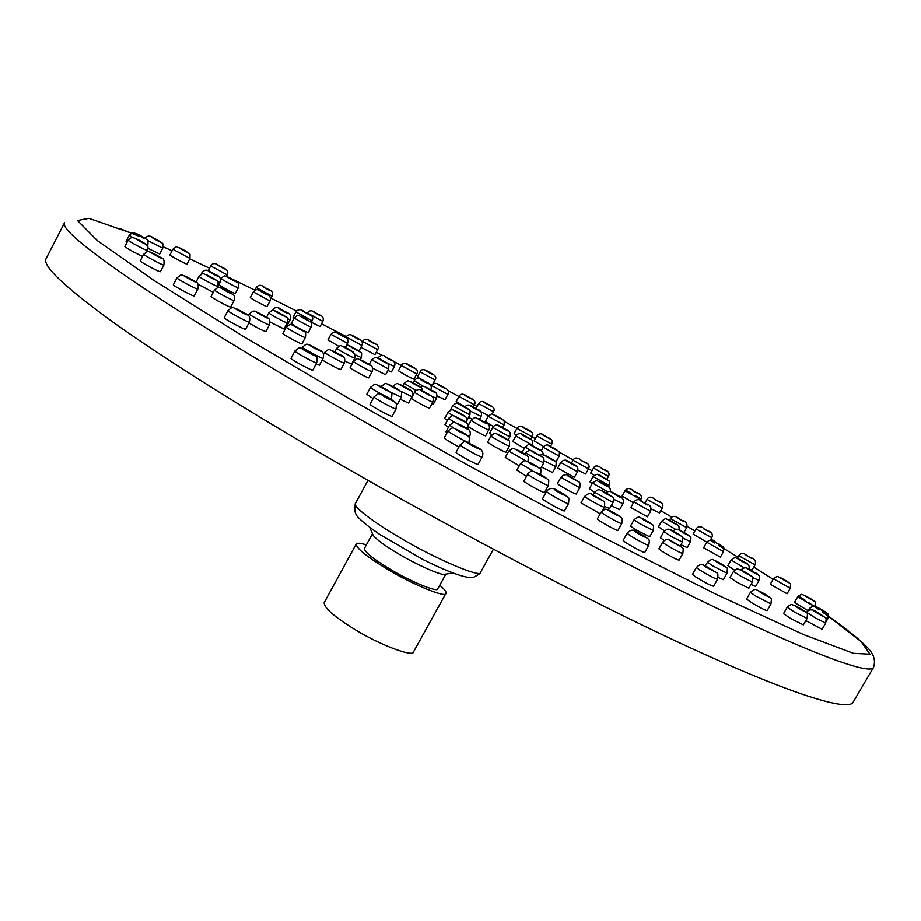 <?xml version="1.0" encoding="UTF-8"?>
<svg xmlns="http://www.w3.org/2000/svg" width="921" height="921" viewBox="0 0 921 921"><rect width="100%" height="100%" fill="white"/><g stroke="black" fill="none" stroke-linecap="round" stroke-linejoin="round"><path stroke-width="1.38" d="M220.741 278.787L220.131 278.487M221.892 267.205L219.014 265.743L221.892 267.205M267.286 288.918L264.258 287.352L267.286 288.918M314.947 312.438C311.828 310.055 309.318 310.239 307.418 312.99L322.834 321.371L320.094 326.506L311.321 322.258M318.39 314.464L315.247 312.818L318.39 314.464M369.943 340.828C366.892 338.491 364.428 338.675 362.563 341.369L377.656 349.6L374.939 354.631L360.963 347.286M373.466 342.911L370.254 341.207L373.466 342.911M435 379.97L432.294 384.932C432.214 385.554 416.66 376.977 417.409 376.793L420.114 371.819L435 379.97C436.945 377.483 435.322 375.077 430.13 372.752C424.719 368.964 421.381 368.653 420.114 371.819M430.97 373.431L427.712 371.67L430.97 373.431M488.544 415.774L480.198 411.296M475.961 408.567L478.655 403.571L493.472 411.71C495.038 409.177 493.863 407.024 489.96 405.275M489.523 405.24L486.23 403.444L489.523 405.24M543.701 446.593L534.145 440.86L536.885 435.909L551.737 444.106C553.095 441.251 551.955 439.121 548.317 437.694M547.788 437.625L544.495 435.794L547.788 437.625M594.091 475.409L590.683 473.095L593.481 468.11L608.493 476.422C609.84 473.498 608.677 471.333 605.005 469.917M604.452 469.848L601.183 468.006L604.452 469.848M654.589 498.929C650.951 496.488 648.442 496.649 647.037 499.389L662.349 507.897L659.482 512.962L651.112 508.818M658.124 501.151L654.9 499.32L658.124 501.151M706.833 542.112L693.122 534.099L696.057 528.93L711.772 537.703C713.142 534.606 711.921 532.326 708.111 530.864M707.27 530.703L704.128 528.884L707.27 530.703M746.908 555.34C743.374 552.807 740.68 552.957 738.826 555.754L755.059 564.849L752.008 570.168L748.98 568.902M750.189 557.516L747.173 555.743L750.189 557.516M790.276 588.254L787.11 593.757L770.267 584.282L773.433 578.791L790.276 588.254C790.725 581.819 791.266 585.077 786.304 580.898M784.945 580.495L782.09 578.791L784.945 580.495M808.108 610.727L794.443 602.484L797.736 596.785L813.715 606.122M809.386 598.42L806.761 596.82L809.386 598.42M821.279 609.921L818.942 608.459L821.279 609.921M816.397 611.97C813.289 609.368 810.296 609.138 807.418 611.279L806.635 612.292L815.592 618.083L825.711 623.08L822.108 629.273L805.829 620.627M818.435 613.628L820.68 614.744L818.435 613.628M807.107 618.44L803.365 624.899L790.655 618.532L783.529 613.674L787.259 607.227L794.409 612.039L807.107 618.44C807.498 611.118 808.707 614.894 802.398 609.679M799.06 608.344L801.869 609.76L799.06 608.344M770.969 603.934L767.101 610.658C765.236 610.347 760.124 607.733 751.755 602.795L746.563 599.053L750.419 592.353L755.634 596.048L770.969 603.934C771.602 596.451 772.224 599.905 765.858 594.701M762.151 593.193L765.547 594.943L762.151 593.193M717.563 579.332L713.579 586.286C710.736 585.606 704.795 582.509 695.746 576.983L692.454 574.393L696.403 567.451L699.718 570.007C708.79 575.51 714.731 578.618 717.563 579.332C718.679 571.227 717.114 574.036 712.232 569.777M708.019 568.004L711.968 570.076L708.019 568.004M648.798 545.313L644.758 552.45C644.781 553.475 629.814 545.474 624.818 541.882L623.16 540.374L627.189 533.236L628.859 534.721C633.878 538.278 648.845 546.291 648.798 545.313C649.777 538.094 649.766 540.546 643.318 535.504M638.656 533.489L643.088 535.849L638.656 533.489M568.522 503.614L564.458 510.89C564.274 511.995 546.084 502.129 543.033 499.366L542.538 498.733L546.59 491.457L547.097 492.079C550.171 494.784 568.372 504.662 568.522 503.614C569.005 495.901 570.341 499.481 562.892 493.644M557.942 491.469L562.696 494.024L557.942 491.469M482.144 457L478.103 464.334C477.918 465.577 456.148 453.662 456.045 452.292L460.086 444.947C460.212 446.259 481.994 458.186 482.144 457C484.043 452.51 482.132 449.16 476.399 446.95M471.356 444.693L476.261 447.376L471.356 444.693M396.088 408.878L392.104 416.2C392.242 417.581 369.183 405.125 370.081 404.192L374.053 396.859C373.189 397.722 396.249 410.202 396.088 408.878C396.157 401.464 398.781 405.217 390.239 398.851M385.335 396.629L390.182 399.311L385.335 396.629M316.709 362.851L312.829 370.081C313.094 371.474 290.103 359.178 291.024 358.292L294.893 351.039C294.006 351.868 316.997 364.186 316.709 362.851C317.181 355.414 318.229 358.591 311.367 353.261L310.999 353.054M306.233 350.855L310.826 353.422L306.233 350.855M249.384 322.108L245.631 329.188C245.826 330.512 223.17 318.39 224.229 317.676L227.971 310.584C226.957 311.24 249.614 323.386 249.384 322.108C250.535 317.48 249.246 314.648 245.527 313.601L243.8 312.576M239.391 310.527L243.57 312.898L239.391 310.527M197.831 289.033L194.227 295.906C194.25 297.115 172.227 285.28 173.367 284.75L176.982 277.866C175.865 278.338 197.888 290.184 197.831 289.033C198.832 284.923 197.969 282.425 195.229 281.561L192.431 279.846M188.471 277.992L192.144 280.111L188.471 277.992M163.869 265.029L160.404 271.66C160.289 272.72 139.117 261.311 140.234 260.885L143.699 254.242C142.594 254.622 163.777 266.042 163.869 265.029C164.387 260.712 163.88 258.548 162.326 258.548L158.711 256.234M155.246 254.599L158.343 256.406L155.246 254.599M142.582 256.383C133.775 252.239 127.881 248.946 124.888 246.529L128.203 240.139C127.225 240.508 147.487 251.421 147.602 250.512C148.154 247.058 148.016 245.366 147.21 245.435L142.582 242.039M139.75 240.715L142.283 242.223L139.75 240.715M127.121 242.223L126.096 241.337L129.274 235.212L132.774 237.606M140.786 235.995L138.645 234.993L140.786 235.995M147.648 240.508L162.764 248.163L159.713 254.023L148.143 248.463M156.363 239.587L153.922 238.412L156.363 239.587M270.003 301.006L267.055 306.555C267.32 307.441 249.637 297.932 250.328 297.518L253.275 291.945L270.003 301.006C271.165 297.402 269.807 294.985 265.927 293.753M264.707 293.269L261.748 291.761L264.707 293.269M294.098 318.171L293.085 317.342L295.963 311.943L312.138 320.727C313.658 317.78 312.357 315.443 308.247 313.727M307.338 313.405L304.172 311.77L307.338 313.405M353.906 336.361C350.648 333.955 348.069 334.139 346.169 336.913L361.918 345.502L359.098 350.751L357.935 350.394M349.45 346.031L346.895 344.569M357.475 338.491L354.182 336.752L357.475 338.491M416.764 373.949L413.955 379.107C413.874 379.763 397.699 370.864 398.494 370.656L401.291 365.487L416.764 373.949C418.387 371.301 417.167 369.068 413.103 367.249M412.562 367.145L409.177 365.338L412.562 367.145M465.001 406.852L456.171 401.498L458.969 396.375L474.28 404.745M470.205 398.102L466.797 396.237L470.205 398.102M516.439 435.138L514.125 433.48L516.946 428.369L532.28 436.83C533.696 433.952 532.499 431.742 528.689 430.165M528.182 430.13L524.797 428.253L528.182 430.13M580.691 459.763C576.972 457.3 574.428 457.472 573.046 460.258L588.531 468.835L585.652 473.981L577.997 470.274M584.305 462.031L580.978 460.155L584.305 462.031M633.441 502.831L622.078 496.028L625.014 490.801L640.797 499.562C642.213 496.534 640.97 494.243 637.102 492.689M636.319 492.551L633.118 490.72L636.319 492.551M681.805 520.33L678.777 518.569L681.805 520.33M723.538 551.633L720.383 557.147L703.609 547.765L706.752 542.25L723.538 551.633C723.894 545.128 724.643 548.571 719.566 544.276M718.15 543.874L715.375 542.216L718.15 543.874M734.601 570.157L727.889 565.747L731.159 560.037L744.479 568.027M742.579 561.534L740.116 560.026L742.579 561.534M752.422 577.409L759.031 580.495L755.623 586.435L751.006 584.444M752.296 571.607L750.212 570.295L752.296 571.607M752.388 582.049L748.842 588.231L737.249 582.463L729.985 577.617L733.519 571.446L740.806 576.247L752.388 582.049C753.171 575.418 753.32 578.192 747.91 573.725M744.847 572.505L747.415 573.795L744.847 572.505M717.77 561.971L713.833 560.118C712.808 558.759 710.69 559.461 707.466 562.236L712.578 565.816L727.026 573.219L723.353 579.643L718.196 577.467M718.668 563.007L721.868 564.654L718.668 563.007M682.829 553.521L679.053 560.175C676.267 559.461 670.546 556.48 661.9 551.219L658.895 548.881L662.66 542.239L665.676 544.553C674.345 549.791 680.066 552.784 682.829 553.521C683.589 546.153 683.704 549.296 677.798 544.461M673.7 542.699L677.499 544.691L673.7 542.699M621.802 523.612L617.956 530.438C617.945 531.382 603.036 523.381 598.615 520.146L597.338 518.949L601.171 512.111L602.461 513.296C606.904 516.497 621.813 524.51 621.802 523.612C622.423 516.589 623.413 519.64 616.598 514.286M612.039 512.283L616.333 514.574L612.039 512.283M548.375 485.482L544.507 492.436C544.323 493.483 525.787 483.375 523.807 481.223L527.675 474.257C529.679 476.364 548.225 486.472 548.375 485.482C548.974 478.091 549.814 481.349 543.068 476.03M538.221 473.843L542.814 476.341L538.221 473.843M458.957 446.904C450.542 442.506 445.626 439.513 444.21 437.924L444.233 437.889M458.796 430.729L463.47 433.296L458.796 430.729M373.132 398.574L366.823 394.246L370.599 387.269C369.793 388.052 391.828 399.944 391.552 398.689C391.886 391.356 393.325 394.833 386.36 389.399M381.432 387.073L385.934 389.595L381.432 387.073M312.99 346.492C305.703 344.005 308.063 342.543 302.445 347.113C301.489 347.747 323.34 359.524 323.098 358.304L319.426 365.165L316.087 364.014M313.428 347.044L317.526 349.37L313.428 347.044M259.526 313.313C253.701 311.643 255.278 308.869 249.292 313.934C248.21 314.372 269.519 325.919 269.473 324.814L265.916 331.502C263.302 330.915 257.638 328.083 248.912 322.995M260.459 314.061L264.005 316.122L260.459 314.061M234.061 300.534L230.641 306.992C230.503 308.005 210 296.884 211.093 296.481L214.501 290C213.442 290.357 233.946 301.489 234.061 300.534C234.867 297.023 234.441 294.962 232.794 294.363L229.225 292.026M225.829 290.391L228.742 292.118L225.829 290.391M213.281 292.325L197.785 284.129M210.472 276.979L212.751 278.361L210.472 276.979M213.407 273.652L211.082 272.535L213.407 273.652M338.778 346.296L327.991 339.872L330.961 334.335L347.551 343.36C348.714 339.757 347.378 337.351 343.533 336.153M342.359 335.67L339.4 334.162L342.359 335.67M385.381 362.137L386.947 363.208L385.749 362.782C375.837 357.279 375.71 357.06 385.381 362.137L394.384 366.512L391.46 371.911L387.937 370.449M389.698 359.225L386.452 357.521L389.698 359.225M439.824 385.151C436.381 382.675 433.756 382.86 431.961 385.692L447.882 394.418L444.981 399.726L437.095 395.972M443.519 387.384L440.088 385.542L443.519 387.384M493.403 426.538L485.332 421.542L488.234 416.246L504.086 424.972C504.363 418.364 504.685 421.83 500.276 418.03M499.861 418.042L496.35 416.119L499.861 418.042M551.149 446.754C547.995 444.187 545.347 444.359 543.229 447.261L559.185 456.079L556.238 461.386L554.557 460.799M554.914 449.103L551.403 447.146L554.914 449.103M592.226 483.594L590.073 481.994L593.089 476.594L609.334 485.609C609.852 479.3 610.001 482.362 605.477 478.494M604.809 478.436L601.425 476.502L604.809 478.436M650.583 511.293L647.463 516.819L630.793 507.529L633.901 502.003L650.583 511.293C651.654 507.413 650.33 504.973 646.634 503.971M645.633 503.775L642.467 501.933L645.633 503.775M664.478 530.83L658.457 526.847L661.681 521.148L675.784 529.483M673.355 522.771L670.546 521.09L673.355 522.771M682.726 537.979L690.577 541.709L687.216 547.615L680.918 544.748M684.199 533.098L681.862 531.647L684.199 533.098M664.237 540.535L660.426 537.772L663.891 531.647L671.846 536.805L682.461 542.032C683.071 535.435 683.67 538.405 677.937 533.777M675.197 532.741L677.557 533.904L675.197 532.741M653.265 530.508L649.685 536.839L635.674 529.759L630.505 526.144L634.085 519.801L639.266 523.381L653.265 530.508C653.703 523.232 654.578 526.893 648.545 521.931M645.091 520.515L648.2 522.103L645.091 520.515M600.216 513.803L581.047 502.901L584.697 496.384L587.333 498.411C595.818 503.534 601.505 506.504 604.383 507.31C605.362 499.596 604.072 502.555 599.49 498.491M595.38 496.73L599.168 498.698L595.38 496.73M526.19 476.169L516.888 470.136L520.572 463.493L533.201 471.264M530.98 463.516L535.251 465.807L530.98 463.516M447.007 432.812L445.937 431.788L449.598 425.099L454.168 428.323M459.867 424.926L464.334 427.367L459.867 424.926M390.285 392.035L401.303 397.227L397.688 403.882L396.007 403.421M391.609 386.141L395.949 388.547L391.609 386.141M334.703 351.741C327.208 349.151 330.121 348.173 324.733 352.34C323.858 352.904 344.615 364.117 344.362 362.989L340.851 369.517C341.288 370.587 325.861 362.529 322.269 359.846M335.163 352.271L339.078 354.493L335.163 352.271M305.346 337.454L301.961 343.798C301.961 344.834 281.814 333.874 282.851 333.46L286.247 327.105C285.222 327.485 305.381 338.444 305.346 337.454C306.186 333.448 305.45 331.18 303.159 330.651L300.534 329.027M296.896 327.289L300.188 329.2L296.896 327.289M278.107 312.265C271.603 310.147 274.009 308.719 268.863 312.864C267.884 313.186 287.202 323.708 287.329 322.857L284.059 328.981L270.049 322.039M279.754 313.347L282.333 314.878L279.754 313.347M287.41 318.643L290.15 319.691L287.018 325.585L286.005 325.343M283.484 310.849L281.4 309.859L283.484 310.849M380.143 359.236C374.26 357.406 376.931 355.851 371.693 359.8L388.674 369.068L385.611 374.732L372.521 368.135M383.493 361.251L380.338 359.627L383.493 361.251M426.204 382.457L422.693 380.58L426.204 382.457M471.966 419.136L468.616 417.317M476.687 409.246L473.037 407.255L476.687 409.246M524.337 448.354L512.813 441.447L515.841 435.955L532.326 445.05C533.593 441.458 532.28 439.052 528.389 437.832M527.848 437.832L524.279 435.829L527.848 437.832M577.502 471.759L574.393 477.331L557.642 468.064L560.751 462.492L577.502 471.759C578.607 467.914 577.271 465.462 573.495 464.403M572.586 464.253L569.328 462.377L572.586 464.253M594.701 492.332L589.336 488.74L592.525 483.041L607.699 491.837M604.084 484.573L601.344 482.938L604.084 484.573M613.536 499.205L622.941 503.775L619.626 509.658L611.256 505.698M616.333 495.095L614.295 493.817L616.333 495.095M604.015 491.826L600.204 490.122C599.007 489.12 597.188 489.857 594.724 492.309L613.052 502.498L609.644 508.576L604.752 506.504M605.385 493.057L608.205 494.473L605.385 493.057M579.746 487.796L576.247 494.047C573.426 493.253 567.946 490.409 559.83 485.494L557.424 483.617L560.912 477.354L579.746 487.796C580.633 480.198 579.332 483.249 575.13 479.415M571.101 477.654L574.75 479.565L571.101 477.654M519.271 465.842L505.249 457.403L508.772 451.025L525.96 460.949M518.661 450.979L522.84 453.224L518.661 450.979M448.412 427.275L445.004 424.765L448.515 418.353L454.709 422.486M458.37 418.18L462.618 420.529L458.37 418.18M400.175 390.965L412.009 396.686L408.556 403.041L400.198 399.265M403.053 386.21L406.909 388.409L403.053 386.21M372.119 371.6L368.768 377.806C368.722 378.784 349.082 368.032 350.118 367.663L353.468 361.446C352.455 361.78 372.096 372.533 372.119 371.6C372.855 367.606 372.245 365.453 370.265 365.119L367.41 363.323M364.014 361.688L367.111 363.507L364.014 361.688M345.836 347.654C339.216 345.444 341.921 344.247 336.764 348.23C335.9 348.61 354.769 358.914 354.861 358.073L351.615 364.094L344.926 361.147M347.804 348.898L349.992 350.233L347.804 348.898M431.477 396.065L436.554 398.286L433.4 404.066L431.972 403.628M431.512 390.423L428.058 388.616L431.512 390.423M465.37 407.462L461.571 405.378L465.37 407.462M491.826 434.793L489.604 433.123L492.747 427.436L509.82 436.83C511.109 433.1 509.739 430.602 505.71 429.336M504.984 429.29L501.473 427.286L504.984 429.29M536.69 448.377L534.007 446.777L536.69 448.377M544.323 460.914L555.87 466.671L552.588 472.554L541.467 467.085M548.778 457.749L551.161 458.934L548.778 457.749M534.813 452.464L533.167 451.647C530.83 449.632 528.309 450.07 525.615 452.982L543.747 462.987L540.19 469.042M535.389 453.213L538.923 455.066L535.389 453.213M509.394 446.029L506.009 452.153C505.928 453.04 487.911 443.174 487.623 442.103L490.997 435.967C491.307 436.991 509.336 446.881 509.394 446.029C509.739 438.764 510.303 442.333 504.823 437.843M500.402 435.76L504.489 437.993L500.402 435.76M447.353 420.494L444.613 418.445L447.974 412.297L453.236 415.843M457.725 412.24L461.479 414.381L457.725 412.24M432.824 402.051L429.52 408.107C429.382 409.016 410.34 398.505 411.353 398.171L414.646 392.104C413.656 392.404 432.709 402.914 432.824 402.051C433.595 398.678 433.238 396.744 431.73 396.272L428.288 393.992M425.272 392.53L427.966 394.142L425.272 392.53M189.956 258.433L187.009 264.062C187.32 264.972 169.337 255.393 169.925 254.887L172.872 249.246L189.956 258.433C190.025 251.594 190.82 255.29 185.938 251.18M184.188 250.385L181.495 249.05L184.188 250.385M229.548 277.808C223.158 275.793 226.244 274.47 220.948 278.395C220.407 278.775 234.475 286.5 237.653 287.628L238.332 287.766L235.292 293.523C231.632 292.268 226.129 289.39 218.761 284.911M232.426 279.524L229.743 278.2L232.426 279.524M302.825 317.215C296.585 315.247 299.567 313.877 294.306 317.78C293.776 318.171 308.075 326.046 310.918 326.978L308.397 332.78L302.123 329.971M295.227 326.184L291.266 323.49L294.306 317.78M305.576 318.862L303.009 317.595L305.576 318.862M355.414 349.151L352.847 347.873L355.414 349.151M415.785 384.46L413.23 383.205L415.785 384.46M480.106 419.608C473.624 417.466 476.698 416.177 471.195 420.149C470.608 420.609 486.53 429.451 488.648 429.888L485.678 435.794C485.943 436.658 470.965 428.702 468.352 426.504M482.731 421.219L480.255 419.999L482.731 421.219M873.511 667.449C870.806 674.379 823.489 659.332 715.525 607.595C607.71 555.95 454.226 473.67 341.484 408.625C261.898 362.851 184.822 315.868 134.155 281.699C84.283 247.611 61.074 227.948 64.551 222.721L46.165 258.49C41.836 265.375 64.148 286.604 113.076 322.166C162.833 357.716 239.126 405.631 318.217 451.739C430.245 517.314 583.511 598.857 692.016 648.603C800.683 698.452 849.346 710.966 853.168 702.136L873.511 667.449C878.047 653.945 864.969 645.54 858.176 638.909C849.024 631.161 837.074 622.182 822.315 611.947M366.385 544.91C360.318 543.033 356.922 542.745 356.197 544.069L324.204 602.668C323.996 607.768 334.081 616.633 354.47 629.25C379.452 644.896 414.013 657.721 413.575 651.803L445.925 593.389C446.65 592.111 444.59 589.394 439.743 585.238M356.197 544.069C356.404 548.386 366.811 556.791 387.396 569.247C412.643 584.662 446.846 598.489 445.925 593.389M372.429 533.858L364.417 548.513C364.612 552.07 373.132 558.932 389.963 569.12C410.559 581.692 438.477 592.986 437.763 588.83L445.845 574.22M372.556 534.134L373.224 535.469C377.08 540.028 385.462 546.141 398.379 553.797C414.876 563.802 439.409 574.9 444.049 574.416L445.545 574.255M218.738 265.352C215.065 262.819 212.383 263.015 210.702 265.927L227.13 274.792C228.776 272.052 227.441 269.703 223.124 267.723M224.563 268.909C214.858 263.648 214.489 263.314 223.469 267.919L224.563 268.909M263.97 286.961C261 284.577 258.41 284.762 256.211 287.536L272.086 296.125C273.572 293.246 272.294 290.967 268.253 289.286M269.093 290.173C259.964 285.096 259.987 284.98 269.174 289.827L270.429 290.691L269.093 290.173M319.357 315.27C311.01 310.515 311.39 310.607 320.52 315.535L319.357 315.27M373.615 343.268C363.242 337.777 369.897 340.39 375.768 344.109L373.615 343.268M430.337 373.35C419.838 367.652 429.209 371.865 433.388 374.709L430.337 373.35M488.13 404.733C477.734 398.954 489.569 404.653 491.987 406.575L488.13 404.733M545.681 436.692C535.608 430.982 549.63 438.028 550.251 438.995L545.681 436.692M601.655 468.513L606.847 471.218L601.655 468.513M654.681 499.435L660.403 502.486L654.681 499.435M703.241 528.608L709.366 531.958L703.241 528.608M745.642 555.075L752.02 558.656L745.642 555.075M779.972 577.766C775.586 574.6 795.341 585.963 786.419 581.485L779.972 577.766M804.137 595.461C801.88 593.377 821.129 604.763 810.411 599.18L804.137 595.461M825.308 617.761L827.829 618.739C828.186 611.809 829.361 615.631 823.432 610.669M818.815 608.067C812.195 605.742 814.924 604.51 809.524 608.401L811.505 609.955M815.937 606.824C816.19 606.064 834.012 616.989 821.751 610.393L815.937 606.824M813.266 610.542C816.328 611.302 831.663 621.191 818.251 613.754L813.266 610.542M794.363 605.419C800.441 607.872 812.115 616.034 798.139 608.067L794.363 605.419M758.282 590.637C767.389 594.839 774.216 600.584 760.47 592.491L758.282 590.637M705.325 566.024C717.632 573.081 717.724 573.369 705.601 566.864C703.276 565.344 703.183 565.068 705.325 566.024L707.466 562.236M637.436 532.269C651.469 539.545 645.989 538.704 635.617 531.97C633.993 530.795 634.604 530.899 637.436 532.269M558.379 491.135C573.691 499.378 561.718 494.853 554.454 489.638L558.379 491.135M473.475 445.304C488.959 453.926 471.172 445.96 467.684 442.702L473.475 445.304M388.973 398.125C403.467 406.483 381.179 395.673 381.731 394.614L388.973 398.125M311.091 353.1C323.559 360.583 298.531 347.827 302.974 348.955L311.091 353.1M245.055 313.313C254.737 319.46 228.892 305.772 236.685 308.88L245.055 313.313M194.527 281.101C200.997 285.602 176.084 271.983 186.456 276.691L194.527 281.101M161.267 257.799C164.468 260.551 141.892 247.818 153.957 253.678L161.267 257.799M145.426 243.835C145.518 244.871 126.281 233.635 139.186 240.185L145.426 243.835M146.715 244.848L147.89 245.147L147.498 245.895M145.875 238.873C143.227 238.343 127.858 229.007 140.89 235.845L145.875 238.873M160.726 242.131C155.764 240.243 144.493 232.99 157.054 239.771L160.726 242.131M267.366 294.973C257.477 289.597 257.143 289.275 266.353 294.006L267.366 294.973M308.915 314.545C299.751 309.41 299.901 309.364 309.375 314.406L310.458 315.189L308.915 314.545M357.993 339.066C347.39 333.517 352.996 335.44 359.8 339.676L357.993 339.066M412.044 367.157C401.153 361.285 410.409 365.326 415.049 368.458L412.044 367.157M468.72 397.561C457.967 391.586 470.366 397.538 472.749 399.495L468.72 397.561M525.787 429.059C515.576 423.223 530.646 430.844 530.703 431.546L525.787 429.059M581.082 460.465L586.7 463.413L581.082 460.465M632.37 490.536L638.483 493.852L632.37 490.536M678.524 518.166C674.989 515.645 672.295 515.806 670.453 518.627L686.675 527.664C687.573 523.75 686.306 521.39 682.852 520.584M677.257 517.913L683.635 521.482L677.257 517.913M713.165 541.134L719.531 544.795L713.165 541.134M737.387 558.587C736.121 557.055 754.472 567.992 743.374 562.167L737.387 558.587M747.196 568.625C749.003 568.741 764.948 578.71 752.376 571.872L747.196 568.625M740.208 569.673C745.354 571.642 757.476 579.839 744.133 572.332L740.208 569.673M714.903 560.567C723.388 564.469 730.261 570.041 717.114 562.363L714.903 560.567M671.236 540.892C682.922 547.592 682.956 547.822 671.351 541.583C669.187 540.178 669.153 539.948 671.236 540.892M611.233 511.328C624.933 518.511 618.302 516.819 609.034 510.764C607.676 509.739 608.413 509.935 611.233 511.328M539.222 473.878C553.993 481.936 540.454 476.284 534.802 472.024L539.222 473.878M458.957 430.372C451.302 427.643 453.926 426.342 448.043 430.913L448.043 430.913C447.146 431.627 469.1 443.657 469.088 442.471C469.008 435.103 471.897 439.259 463.712 432.985M461.594 431.776C476.007 439.962 456.666 430.786 455.296 428.795L461.594 431.776M385.726 389.03C398.402 396.537 375.158 384.771 378.186 385.208L385.726 389.03M318.77 349.669C328.578 355.84 303.746 342.681 310.734 345.41L318.77 349.669M266.307 317.1C272.558 321.464 248.451 308.201 258.502 312.806L266.307 317.1M231.666 293.546C234.164 295.894 212.693 283.645 224.712 289.574L231.666 293.546M208.457 275.713C201.434 273.353 204.278 272.259 199.04 276.312C198.153 276.714 217.805 287.34 217.886 286.454L218.116 282.586C218.012 281.377 216.331 279.915 213.096 278.2M215.871 279.984C214.812 280.375 197.313 269.945 210.195 276.599L215.871 279.984M210.84 272.109C207.398 269.323 204.427 269.542 201.929 272.743L203.288 273.836M217.621 281.619L220.027 282.494C221.259 278.545 219.728 275.909 215.445 274.585M218.058 276.346C213.902 274.953 201.1 266.848 213.891 273.71L218.058 276.346M344.915 337.339C335.129 331.974 334.83 331.675 344.028 336.441L344.915 337.339M386.21 357.129C383.412 354.608 380.753 354.792 378.209 357.682L381.973 360.203M390.907 360.18C382.008 355.115 382.319 355.149 391.874 360.307L390.907 360.18M443.369 387.603C432.283 381.674 440.422 385.013 446.006 388.685L443.369 387.603M498.411 417.535C487.267 411.342 499.85 417.328 502.498 419.469L498.411 417.535M552.232 447.882C541.79 441.861 557.976 450.116 557.516 450.576L552.232 447.882M601.068 476.56C592.076 471.138 610.865 481.153 607.192 479.841L601.068 476.56M641.028 501.358L647.601 504.996L641.028 501.358M668.209 519.951C664.467 517.084 684.349 528.539 674.702 523.692L668.209 519.951M678.95 530.093C678.869 529.161 696.621 539.902 684.74 533.604L678.95 530.093M670.384 529.851C674.402 531.175 687.895 539.994 674.759 532.718L670.384 529.851M663.983 531.624L666.792 529.425C668.082 528.804 670.281 529.402 673.389 531.233M641.315 518.097C649.432 521.77 656.604 527.434 643.629 519.928L641.315 518.097M593.239 495.107C604.521 501.565 604.429 501.726 592.986 495.579C590.994 494.266 591.075 494.105 593.239 495.107M540.512 474.568L540.569 474.545C541.214 467.615 541.928 470.608 535.538 465.554M530.853 462.964C544.576 470.251 535.619 467.12 527.906 461.939L530.6 462.837C523.116 460.316 526.536 459.211 520.572 463.493M467.35 435.357L469.698 436.128C471.322 431.937 469.618 428.933 464.598 427.102M461.835 425.548C475.927 433.388 459.602 425.916 456.517 423.119L461.835 425.548M391.529 385.738C383.712 383.136 387.453 381.962 381.329 386.325L381.881 386.924M395.397 387.833C407.957 395.167 386.509 384.391 388.443 384.333L395.397 387.833M340.206 354.769C349.646 360.664 326.092 348.161 332.573 350.717L340.206 354.769M302.491 330.225C307.902 334.058 285.257 321.487 295.157 326.149L302.491 330.225M285.234 316.352C286.362 317.895 267.09 306.693 278.982 312.714L285.234 316.352M281.216 309.456C277.739 306.67 274.792 306.866 272.374 310.055L272.708 310.435M288.308 313.612C285.475 312.933 271.165 304.103 283.656 310.745L288.308 313.612M290.15 319.691L290.161 319.691C291.427 315.857 289.965 313.267 285.763 311.92M430.844 389.813C432.168 385.98 430.303 383.263 425.237 381.674C420.034 377.656 416.361 377.345 414.208 380.753L423.775 386.544M426.527 382.952C415.198 376.988 421.945 379.417 428.702 383.735L426.527 382.952M469.998 410.881L481.061 416.373M475.121 408.694C463.574 402.281 476.825 408.579 479.427 410.743L475.121 408.694M524.613 436.301C514.425 430.337 532.315 439.593 530.45 439.317L524.613 436.301M568.096 461.928C560.739 457.253 580.898 468.294 574.681 465.542L568.096 461.928M598.938 481.752C595.68 479.15 615.228 490.421 605.316 485.436L598.938 481.752M611.337 492.194C613.052 492.275 628.721 501.968 616.425 495.36L611.337 492.194M601.459 490.605C608.344 493.61 616.886 499.827 604.211 492.62L601.459 490.605M569.132 476.169C579.873 482.316 579.758 482.443 568.775 476.525C566.91 475.305 567.025 475.178 569.132 476.169M519.179 450.83C532.603 458.071 521.654 453.627 515.599 449.367L519.179 450.83M467.477 428.921L467.753 428.91C468.363 422.209 468.962 425.088 462.941 420.333M461.352 419.423C474.2 426.791 455.308 417.512 455.204 416.407L461.352 419.423M402.627 385.703C395.293 383.205 398.402 382.192 392.956 386.279L393.209 386.624M407.83 388.581C417.386 394.499 394.649 382.422 400.462 384.667L407.83 388.581M369.54 364.635C374.007 367.974 352.259 355.725 362.494 360.664L369.54 364.635M352.985 351.822C351.903 352.144 335.175 342.071 347.551 348.541L352.985 351.822M432.939 391.54C423.292 386.037 423.579 386.037 433.803 391.552C435.334 392.553 435.046 392.553 432.939 391.54M461.363 404.987C455.043 402.903 457.967 401.752 452.833 405.539L469.917 414.864M463.7 406.875C451.704 400.209 465.589 406.771 468.213 409.005L463.7 406.875M500.863 427.229C491.872 421.749 511.926 432.433 507.413 430.717L500.863 427.229M533.835 446.386C527.284 444.302 530.945 442.978 525.143 446.904L531.187 450.841M531.509 445.534C528.689 443.162 548.064 454.352 537.829 449.183L531.509 445.534M544.392 455.124C549.089 456.897 560.659 464.529 548.133 457.599L544.392 455.124M533.593 451.854C543.874 457.737 543.712 457.818 533.109 452.107C531.359 450.968 531.521 450.887 533.593 451.854M502.083 436.301C515.023 443.485 500.46 436.738 497.34 434.102L502.083 436.301M466.164 422.417L466.394 422.405C466.924 415.359 467.062 418.698 462.515 414.646L461.847 414.243M462.238 414.473C471.771 420.344 449.92 408.728 455.158 410.72L462.238 414.473M430.706 395.512C432.893 397.619 413.034 386.106 424.259 391.77L430.706 395.512M187.723 252.515C180.896 249.499 173.701 244.399 185.363 250.846L187.723 252.515M236.121 281.757C229.467 278.867 221.604 273.341 233.554 279.961L236.121 281.757M309.375 321.153C303.251 318.539 294.697 312.656 306.578 319.23L309.375 321.153M355.276 354.827L361.446 357.59C361.608 350.659 362.563 354.424 357.336 350.026M359.397 351.546C353.445 349.071 344.155 342.716 356.358 349.473L359.397 351.546M412.988 382.768C406.76 380.787 409.361 379.348 404.169 383.378L416.096 390.504M419.941 386.958C414.289 384.679 404.192 377.84 416.637 384.725L419.941 386.958M487.002 423.775C481.81 421.749 470.999 414.519 483.467 421.415L487.002 423.775M559.128 452.038L573.196 460.005L559.128 452.027M588.577 468.766L592.007 470.723L588.577 468.766M625.555 490.053L631.53 493.529M634.995 495.556L641.039 499.067M660.783 510.671L671.8 517.188L660.783 510.671M687.147 526.34L694.895 530.98L687.147 526.328M710.298 540.282L714.88 543.068L710.298 540.282M718.53 545.29L737.986 557.24L718.541 545.29M753.781 567.083L773.122 579.332L753.781 567.083M804.873 600.066L798.495 595.829M828.44 616.253L861.112 641.603L869.965 654.221L853.387 653.334L803.688 634.65L716.791 594.632L599.732 535.642L470.562 466.636L349.934 399.058L242.591 335.958L153.876 280.352L97.384 240.623L77.479 220.51L88.911 218.323L131.461 233.163M172.077 250.765L163.213 246.782L172.077 250.777M189.726 258.87L209.528 268.172L189.738 258.87M226.37 276.242L254.829 290.138L226.37 276.231M270.993 298.162L296.608 311.045L271.004 298.162M321.556 323.778L346.365 336.591L321.556 323.778M376.24 352.225L382.733 355.656L376.24 352.225M393.094 361.136L407.347 368.711L393.094 361.124M416.845 373.788L416.211 373.442M433.492 382.733L435.126 383.608L433.492 382.733M447.848 390.481L458.911 396.49L447.848 390.481M474.257 404.86L477.101 406.414L474.257 404.86M504.224 421.346L516.934 428.392L504.224 421.346M532.223 436.922L535.354 438.672L532.223 436.922M480.589 572.286C482.328 578.768 434.919 558.828 399.438 537.415C374.398 522.932 352.259 506.136 355.437 503.476C353.883 509.843 355.057 514.735 358.983 518.166C362.909 522.172 369.862 527.641 379.855 534.548L422.785 559.438C454.882 575.51 469.883 578.906 473.567 577.294C478.655 574.704 481.004 573.046 480.589 572.286L493.357 549.296M210.702 265.927L208.123 270.843M226.301 276.358L227.13 274.792M256.211 287.536L254.691 290.403M270.498 299.118L272.086 296.125M319.173 314.729C322.799 315.984 324.019 318.194 322.834 321.371M374.11 343.096C378.024 344.822 379.21 346.987 377.656 349.6M362.563 341.369L362.126 342.163M478.655 403.571C480.348 400.911 482.754 400.739 485.885 403.041M492.113 414.174L493.472 411.71M544.092 435.368C541.594 433.1 539.199 433.273 536.885 435.909M551.737 444.106L550.459 446.409M600.953 467.661C597.349 465.232 594.862 465.37 593.481 468.11M608.493 476.422L606.858 479.334M662.349 507.897C663.661 504.881 662.475 502.659 658.78 501.254M647.037 499.389L644.988 503.027M703.84 528.481C700.72 526.029 698.13 526.179 696.057 528.93M711.772 537.703L710.402 540.097M755.059 564.849C756.268 561.465 755.001 559.105 751.26 557.769M738.826 555.754L737.341 558.368M781.86 578.4C775.954 576.581 779.27 574.9 773.433 578.791M815.407 606.455C815.626 600.02 816.374 603.37 811.09 598.961M806.382 596.313C799.9 594.229 803.676 592.986 797.736 596.785M827.829 618.739L826.298 621.376M809.524 608.401L808.235 610.646M825.711 623.08C826.321 616.483 827.104 619.465 821.095 614.629M797.344 606.824L792.267 604.775C791.749 603.934 790.08 604.752 787.259 607.227M761.276 592.111L757.154 590.165C755.991 588.738 753.746 589.463 750.419 592.353M707.305 567.014L704.611 565.69C702.263 563.733 699.534 564.32 696.403 567.451M638.483 532.799L636.987 532.05C633.567 529.23 630.298 529.633 627.189 533.236M558.08 490.974C553.233 487.439 549.411 487.6 546.59 491.457M460.074 444.855C466.809 440.94 460.753 439.962 473.417 445.269M374.053 396.859C380.626 392.047 376.908 393.348 385.554 396.295M294.893 351.039C301.063 346.503 297.46 347.367 306.152 350.417M227.971 310.584C233.704 305.922 231.206 307.303 238.907 309.94M176.982 277.866C182.945 273.272 179.837 274.677 187.55 277.233M143.699 254.242C149.651 249.867 146.105 251.076 153.83 253.62M128.203 240.139C133.418 235.891 130.989 237.261 137.759 239.46M147.602 250.512L146.98 251.721M129.274 235.212C134.524 231.252 131.438 232.253 138.449 234.579M143.158 237.1C148.431 241.383 148.143 237.929 147.89 245.147M145.138 238.274C147.291 235.477 150.111 235.373 153.611 237.952M158.47 240.565C163.95 245.044 162.752 241.164 162.764 248.163M253.275 291.945C258.525 288.169 255.347 289.436 261.495 291.37M295.963 311.943C297.99 309.111 300.649 308.926 303.907 311.379M311.171 322.546L312.138 320.727M358.177 338.686C361.941 340.033 363.196 342.301 361.918 345.502M346.169 336.913L345.812 337.57M401.291 365.487C403.007 362.724 405.539 362.54 408.901 364.946M458.969 396.375C460.592 393.647 463.09 393.463 466.475 395.834M470.631 398.114C474.752 400.048 475.973 402.27 474.292 404.791L473.083 407.001M524.556 427.897C521.47 425.433 518.926 425.594 516.946 428.369M532.28 436.83L530.853 439.398M588.531 468.835C589.924 465.853 588.715 463.608 584.904 462.1M573.046 460.258L571.4 463.205M632.842 490.317C629.653 487.854 627.051 488.003 625.014 490.801M640.797 499.562L640.245 500.552M686.675 527.664L683.946 532.465M670.453 518.627L669.521 520.273M715.157 541.813C712.785 539.199 709.987 539.349 706.752 542.25M748.854 569.27C749.924 566.058 748.451 563.675 744.41 562.132M739.77 559.542C733.254 557.435 736.996 556.249 731.159 560.037M759.031 580.495C760.47 576.949 759.019 574.278 754.69 572.494M750.155 569.938C746.632 567.106 743.615 567.129 741.083 570.007M743.212 571.078L737.825 569.051C737.468 568.372 736.029 569.166 733.519 571.446M727.026 573.219C727.578 565.943 728.235 569.431 722.214 564.481M672.998 541.778L670.615 540.604C668.013 538.589 665.353 539.142 662.66 542.239M611.855 511.65L610.876 511.143C604.406 509.152 606.962 507.644 601.171 512.111M527.445 473.901C533.57 469.768 529.402 470.171 538.244 473.359M448.043 430.913L444.21 437.924M370.599 387.269C376.816 382.791 373.086 383.827 381.386 386.67M391.552 398.689L391.16 399.392M317.791 349.094L319.184 349.922C323.006 351.028 324.307 353.825 323.098 358.304M302.445 347.113L301.72 348.483M264.315 315.891L266.975 317.526C269.646 318.367 270.475 320.796 269.473 324.814M249.292 313.934L248.359 315.684M214.501 290C220.418 285.763 216.723 286.903 224.171 289.298M199.04 276.312L196 282.114M217.886 286.454L217.241 287.674M201.929 272.743L201.1 274.308M217.31 287.651L220.027 282.494M330.961 334.335C336.038 330.581 333.16 331.871 339.147 333.759M346.077 346.1L347.551 343.36M390.516 359.489C394.453 360.986 395.754 363.335 394.384 366.512M444.095 387.499C448.343 389.502 449.609 391.816 447.882 394.418M431.961 385.692L431.258 386.981M488.234 416.246C493.265 412.666 490.306 413.886 496.062 415.716M502.636 427.609L504.086 424.972M559.185 456.079C559.634 449.874 559.922 452.948 555.409 449.114M543.229 447.261L541.272 450.795M601.171 476.111C598.696 473.578 596.002 473.739 593.089 476.594M609.334 485.609L608.574 486.967M642.236 501.542C639.324 498.894 636.538 499.055 633.901 502.003M679.261 530.059C678.604 523.45 679.686 527.296 674.805 523.174M670.361 520.699C664.122 518.742 667.472 517.188 661.681 521.148M690.577 541.709C691.107 535.089 691.763 538.371 686.26 533.789M681.609 531.198C678.167 528.619 675.323 528.585 673.09 531.083M682.461 542.032L680.216 545.98M643.871 519.329L640.222 517.648C639.393 516.336 637.355 517.049 634.085 519.801M594.816 495.901L592.698 494.842C590.81 492.723 588.139 493.242 584.697 496.384M604.383 507.31L602.61 510.476M449.598 425.099C455.976 421.208 450.703 421.196 460.385 424.777M469.698 436.128L469.065 437.291M401.303 397.227C401.452 389.882 403.191 393.774 396.306 388.351M339.389 354.286L340.563 354.988C344.235 355.99 345.502 358.66 344.362 362.989M324.733 352.34L323.547 354.539M286.247 327.105C292.176 322.834 288.595 324.157 295.871 326.506M282.655 314.729L286.546 317.4C287.663 317.48 287.916 319.299 287.329 322.857M268.863 312.864L266.537 317.238M384.564 361.654C389.491 365.844 388.904 362.149 388.674 369.068M371.693 359.8L369.206 364.405M414.208 380.753L413.092 382.814M464.944 406.921C466.993 404.446 469.606 404.423 472.795 406.863M477.09 409.212C480.889 410.294 482.224 412.7 481.073 416.43L479.507 419.297M524.118 435.472C520.791 432.812 518.039 432.974 515.841 435.955M569.143 461.997C566.3 459.372 563.491 459.533 560.751 462.492M610.105 491.699C610.98 488.798 609.472 486.564 605.592 484.999M601.171 482.546C594.851 480.566 598.293 479.081 592.525 483.041M622.941 503.775C624.288 500.195 622.861 497.582 618.67 495.947M614.192 493.449C610.807 491.043 608.067 490.847 605.983 492.873M613.052 502.498C613.858 495.924 613.731 498.606 608.585 494.358M593.17 495.072L594.724 492.309M570.525 476.871L568.648 475.927C566.265 473.912 563.687 474.396 560.912 477.354M527.94 461.571C528.631 454.951 528.965 457.668 523.301 453.12M508.772 451.025C514.701 446.996 510.798 447.836 518.419 450.427M448.515 418.353C454.836 414.438 449.747 414.335 461.409 419.458M407.243 388.236L408.153 388.766C412.332 390.539 413.61 393.175 412.009 396.686M353.468 361.446C359.202 357.152 356.162 358.73 362.874 360.859M350.44 350.153L355.138 354.378L354.861 358.073M336.764 348.23L334.841 351.81M420.609 387.234C422.255 385.876 424.685 386.21 427.885 388.225M432.34 390.665C436.232 391.678 437.636 394.223 436.554 398.286M465.738 407.381C470.608 411.514 470.263 407.957 469.929 414.922L466.97 420.31M452.833 405.539L450.265 410.236M501.335 426.93C497.8 424.178 494.934 424.351 492.747 427.436M509.82 436.83L508.081 439.973M542.999 454.652C543.528 452.556 541.951 450.611 538.267 448.826M525.143 446.904L522.092 452.418M555.87 466.671C556.445 460.166 556.791 463.136 551.552 458.842M547.143 456.402L542.147 454.56L539.752 455.216M543.747 462.987C544.484 455.55 543.471 458.739 539.315 454.962M524.97 454.145L525.615 452.982M500.31 435.357C493.449 432.985 496.212 431.937 490.985 435.898M447.974 412.297C453.477 408.302 450.219 409.361 457.311 411.756M414.646 392.104C417.121 388.823 420.183 388.639 423.81 391.54M172.872 249.246C178.087 245.377 175.048 246.724 181.264 248.658M234.233 280.352C239.333 284.624 238.401 280.836 238.332 287.766M220.948 278.395L220.43 279.362M307.407 319.702C312.495 323.962 311.563 320.243 311.448 327.082M344.661 347.067C346.618 344.995 349.243 345.122 352.547 347.424M360.33 359.651L361.446 357.59M417.72 385.358C421.415 387.246 423.004 389.088 422.486 390.884M404.169 383.378L402.845 385.818M484.688 422.117C488.89 423.533 490.306 426.124 488.924 429.9M471.195 420.149L468.248 425.537M818.458 609.288L815.108 606.985M814.083 606.283L808.603 602.576M144.862 238.758L142.502 237.756M138.162 235.926L119.695 228.443M368.009 480.394L355.437 503.476M369.77 527.48L373.224 535.469M452.648 573.046L444.049 574.416"/></g></svg>
